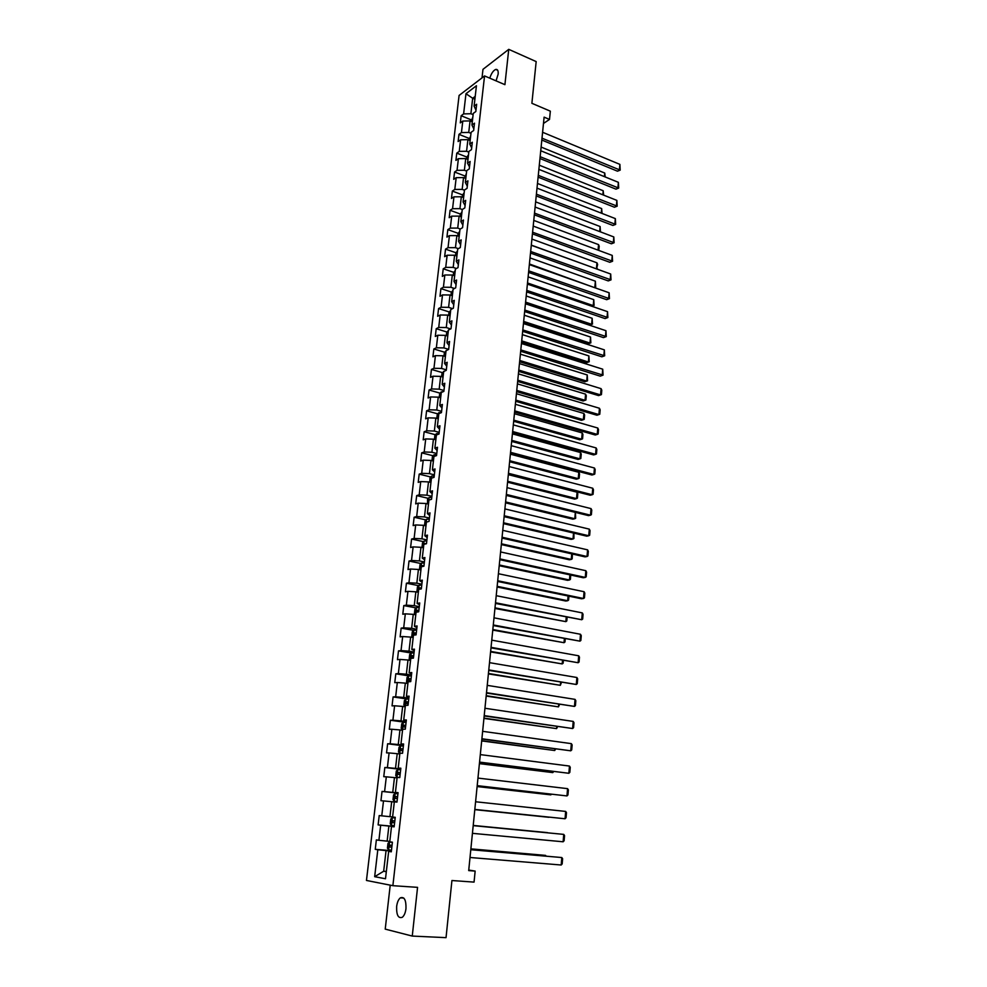 <?xml version="1.0" encoding="UTF-8"?>
<svg xmlns="http://www.w3.org/2000/svg" width="987" height="987" viewBox="0 0 987 987"><rect width="100%" height="100%" fill="white"/><g stroke="black" fill="none" stroke-linecap="round" stroke-linejoin="round"><path stroke-width="1.48" d="M405.978 908.608C406.2 900.033 404.312 896.455 400.34 897.849C398.427 899.441 397.193 902.328 396.638 906.51C396.392 915.085 398.292 918.675 402.314 917.281C404.214 915.677 405.435 912.79 405.978 908.608M496.054 80.86L498.151 74.173C498.41 70.682 497.608 69.102 495.733 69.423C493.29 70.509 491.304 73.433 489.774 78.17M390.223 885.154L385.226 929.125L412.258 936.071L446.038 937.65L451.923 880.527L474.056 882.107L475.154 871.089L468.751 870.053M459.091 95.443L366.461 880.453L392.875 885.684L484.555 75.925L459.091 95.443M484.555 75.925L504.912 84.672L508.749 49.35L482.976 69.337L482.014 77.874M508.749 49.35L536.175 61.589L531.882 103.302L550.339 111.173L549.512 119.427L544.108 117.145L468.702 870.596L475.154 871.089M391.345 851.423L388.656 851.399L391.296 851.818L392.407 842.182L389.754 841.812L391.506 826.526L394.146 826.847L395.244 817.31L392.592 817.026L394.331 801.876L396.971 802.11L398.057 792.647L395.417 792.45L397.132 777.435L399.772 777.583L400.845 768.207L398.205 768.096L399.908 753.217L402.548 753.278L403.609 743.988L400.969 743.951L402.659 729.196L405.299 729.183L406.36 719.967L403.72 720.016L405.398 705.384L408.026 705.298L409.074 696.156L406.434 696.291L408.1 681.783L410.74 681.61L411.764 672.554L409.136 672.764L410.777 658.391L413.417 658.132L414.441 649.162L411.813 649.446L413.442 635.184L416.07 634.863L417.094 625.955L414.466 626.313L416.082 612.187L418.71 611.78L419.722 602.958L417.094 603.39L418.698 589.375L421.326 588.906L422.325 580.146L419.697 580.652L421.289 566.76L423.916 566.217L424.903 557.532L422.276 558.111L423.855 544.343L426.483 543.714L427.457 535.114L424.842 535.768L426.409 522.098L429.024 521.407L429.999 512.882L427.383 513.598L428.938 500.051L431.553 499.286L432.516 490.823L429.9 491.612L431.442 478.177L434.058 477.35L435.02 468.961L432.405 469.812L433.935 456.487L436.538 455.599L437.488 447.271L434.885 448.197L436.402 434.983L439.005 434.021L439.943 425.767L437.34 426.754L438.845 413.639L441.448 412.615L442.386 404.436L439.783 405.484L441.275 392.481L443.866 391.395L444.804 383.277L442.201 384.387L443.681 371.494L446.272 370.347L447.197 362.291L444.594 363.463L446.062 350.681L448.653 349.46L449.566 341.477L446.975 342.711L448.431 330.028L451.022 328.757L451.923 320.837L449.332 322.132L450.775 309.536L453.366 308.203L454.267 300.356L451.676 301.701L453.107 289.216L455.698 287.834L456.586 280.037L454.008 281.443L455.426 269.056L458.005 267.613L458.893 259.877L456.302 261.345L457.709 249.057L460.3 247.552L461.176 239.89L458.597 241.408L459.991 229.218L462.57 227.664L463.434 220.052L460.855 221.631L462.249 209.528L464.815 207.924L465.679 200.373L463.113 202.002L464.482 189.997L467.061 188.332L467.912 180.843L465.346 182.533L466.703 170.628L469.269 168.9L470.12 161.473L467.554 163.213L468.911 151.393L471.478 149.629L472.317 142.251L469.75 144.04L471.095 132.32L473.661 130.494L474.5 123.178L471.934 125.016L473.267 113.382L475.833 111.519L476.659 104.252L474.105 106.14L476.437 85.733L465.975 93.716L472.674 98.268L470.885 113.739L473.131 114.652M388.656 851.399L385.51 878.763L374.665 876.69L377.811 849.733L375.257 849.338L391.432 850.671M465.975 93.716L463.619 113.9L461.151 115.726L460.312 122.881L462.792 121.056L461.447 132.566L458.967 134.355L458.128 141.548L460.608 139.784L459.251 151.381L456.771 153.121L455.92 160.375L458.4 158.66L457.043 170.344L454.551 172.022L453.699 179.338L456.191 177.672L454.81 189.442L452.33 191.083L451.466 198.449L453.958 196.832L452.564 208.701L450.072 210.28L449.208 217.708L451.701 216.141L450.306 228.108L447.814 229.638L446.938 237.114L449.43 235.609L448.024 247.663L445.532 249.143L444.643 256.682L447.148 255.226L445.729 267.366L443.225 268.797L442.336 276.397L444.841 274.991L443.41 287.229L440.905 288.599L440.005 296.26L442.509 294.916L441.078 307.253L438.573 308.561L437.66 316.284L440.177 315.001L438.721 327.437L436.217 328.696L435.304 336.468L437.809 335.235L436.353 347.782L433.836 348.979L432.923 356.813L435.427 355.641L433.959 368.287L431.442 369.422L430.517 377.33L433.034 376.207L431.553 388.952L429.037 390.025L428.099 397.995L430.616 396.947L429.123 409.79L426.594 410.802L425.656 418.833L428.173 417.846L426.668 430.788L424.151 431.751L423.201 439.844L425.718 438.919L424.2 451.972L421.671 452.86L420.721 461.028L423.238 460.152L421.708 473.316L419.179 474.142L418.217 482.372L420.746 481.57L419.204 494.845L416.674 495.597L415.7 503.901L418.229 503.16L416.674 516.546L414.133 517.237L413.158 525.602L415.687 524.936L414.121 538.421L411.579 539.05L410.592 547.489L413.134 546.884L411.542 560.48L409.013 561.048L408.013 569.548L410.543 569.018L408.951 582.737L406.41 583.218L405.41 591.805L407.952 591.336L406.336 605.167L403.794 605.586L402.782 614.235L405.324 613.84L403.695 627.781L401.154 628.127L400.13 636.849L402.671 636.541L401.03 650.593L398.489 650.877L397.465 659.674L400.006 659.427L398.353 673.603L395.812 673.8L394.763 682.671L397.317 682.51L395.651 696.81L393.097 696.933L392.049 705.878L394.603 705.779L392.912 720.202L390.371 720.251L389.31 729.27L391.864 729.257L390.161 743.803L387.62 743.779L386.546 752.871L389.1 752.945L387.385 767.615L384.831 767.504L383.758 776.683L386.312 776.831L384.585 791.623L382.031 791.426L380.945 800.691L383.511 800.913L381.759 815.842L379.205 815.57L378.12 824.91L380.674 825.218L378.909 840.282L376.355 839.912L375.257 849.338M391.506 826.526L394.171 826.699M389.803 841.38L387.138 841.146L388.878 826.057L394.183 826.551M378.909 840.282L387.138 841.146M380.674 825.218L388.878 826.057M392.604 816.928L389.951 816.668L391.679 801.715L394.319 801.987M381.759 815.842L389.951 816.668M383.511 800.913L391.679 801.715M395.417 792.45L398.032 792.82M398.02 792.98L392.752 792.413L394.455 777.596L397.082 777.892M384.585 791.623L392.752 792.413M386.312 776.831L394.455 777.596M398.205 768.096L400.796 768.614M400.759 768.984L395.516 768.367L397.206 753.673L399.821 753.994M387.385 767.615L395.516 768.367M389.1 752.945L397.206 753.673M400.969 743.951L403.547 744.617M403.473 745.185L398.267 744.519L399.945 729.948L402.536 730.306M390.161 743.803L398.267 744.519M391.864 729.257L399.945 729.948M403.72 720.016L406.262 720.818M406.175 721.608L400.981 720.88L402.647 706.433L405.225 706.815M392.912 720.202L400.981 720.88M394.603 705.779L402.647 706.433M406.434 696.291L408.951 697.229M408.84 698.216L403.683 697.451L405.336 683.127L407.902 683.522M395.651 696.81L403.683 697.451M397.317 682.51L405.336 683.127M409.136 672.764L411.628 673.837M411.493 675.022L406.36 674.207L407.989 660.007L410.555 660.426M398.353 673.603L406.36 674.207M400.006 659.427L407.989 660.007M411.813 649.446L414.269 650.655M414.108 652.037L409.013 651.173L410.629 637.084L413.171 637.528M401.03 650.593L409.013 651.173M402.671 636.541L410.629 637.084M414.466 626.313L416.896 627.658M416.711 629.225L411.641 628.324L413.245 614.358L415.786 614.778M403.695 627.781L411.641 628.324M405.324 613.84L413.245 614.358M417.094 603.39L419.5 604.858M419.302 606.623L414.244 605.673L415.848 591.818L418.365 592.311M406.336 605.167L414.244 605.673M407.952 591.336L415.848 591.818M419.697 580.652L422.078 582.256M421.856 584.193L416.835 583.206L418.414 569.474L420.918 569.98M408.951 582.737L416.835 583.206M410.543 569.018L418.414 569.474M422.276 558.111L424.644 559.839M424.398 561.961L419.401 560.924L420.968 547.304L423.46 547.834M411.542 560.48L419.401 560.924M413.134 546.884L420.968 547.304M424.842 535.768L427.174 537.607M426.915 539.914L421.942 538.828L423.497 525.318L425.977 525.874M414.121 538.421L421.942 538.828M415.687 524.936L423.497 525.318M427.383 513.598L429.69 515.559M429.407 518.039L424.472 516.917L426.014 503.518L428.469 504.098M416.674 516.546L424.472 516.917M418.229 503.16L426.014 503.518M429.9 491.612L432.195 493.697M431.887 496.35L426.964 495.178L428.494 481.903L430.949 482.495M419.204 494.845L426.964 495.178M420.746 481.57L428.494 481.903M432.405 469.812L434.662 472.008M434.342 474.833L429.456 473.624L430.974 460.448L433.404 461.065M421.708 473.316L429.456 473.624M423.238 460.152L430.974 460.448M434.885 448.197L437.118 450.504M436.785 453.502L431.911 452.256L433.416 439.178L435.847 439.82M424.2 451.972L431.911 452.256M425.718 438.919L433.416 439.178M437.34 426.754L439.56 429.172M439.203 432.331L434.354 431.048L435.847 418.081L438.265 418.735M426.668 430.788L434.354 431.048M428.173 417.846L435.847 418.081M439.783 405.484L441.979 408.026M441.596 411.332L436.772 410.012L438.253 397.156L440.658 397.823M429.123 409.79L436.772 410.012M430.616 396.947L438.253 397.156M442.201 384.387L444.372 387.04M443.977 390.507L439.178 389.149L440.646 376.392L443.04 377.083M431.553 388.952L439.178 389.149M433.034 376.207L440.646 376.392M444.594 363.463L446.741 366.214M446.334 369.854L441.559 368.447L443.015 355.789L445.396 356.504M433.959 368.287L441.559 368.447M435.427 355.641L443.015 355.789M446.975 342.711L449.097 345.573M448.666 349.361L443.928 347.917L445.371 335.358L447.74 336.098M436.353 347.782L443.928 347.917M437.809 335.235L445.371 335.358M449.332 322.132L451.441 325.081M450.677 328.93L446.272 327.548L447.703 315.087L450.06 315.84M438.721 327.437L446.272 327.548M440.177 315.001L447.703 315.087M451.676 301.701L453.761 304.761M452.577 308.623L448.591 307.339L450.023 294.99L452.367 295.755M441.078 307.253L448.591 307.339M442.509 294.916L450.023 294.99M454.008 281.443L456.068 284.601M454.489 288.475L450.911 287.291L452.317 275.028L454.649 275.817M443.41 287.229L450.911 287.291M444.841 274.991L452.317 275.028M456.302 261.345L458.35 264.602M456.426 268.501L453.193 267.403L454.6 255.238L456.919 256.04M445.729 267.366L453.193 267.403M447.148 255.226L454.6 255.238M458.597 241.408L460.608 244.764M458.363 248.675L455.463 247.663L456.858 235.597L459.165 236.411M448.024 247.663L455.463 247.663M449.43 235.609L456.858 235.597M460.855 221.631L462.866 225.073M460.324 229.021L457.721 228.083L459.103 216.116L461.398 216.943M450.306 228.108L457.721 228.083M451.701 216.141L459.103 216.116M463.113 202.002L465.087 205.543M462.286 209.515L459.954 208.652L461.324 196.771L463.606 197.622M452.564 208.701L459.954 208.652M453.958 196.832L461.324 196.771M465.346 182.533L467.307 186.161M464.458 190.232L462.175 189.381L463.532 177.586L465.815 178.462M454.81 189.442L462.175 189.381M456.191 177.672L463.532 177.586M467.554 163.213L469.504 166.939M466.654 171.121L464.383 170.245L465.728 158.549L467.986 159.438M457.043 170.344L464.383 170.245M458.4 158.66L465.728 158.549M469.75 144.04L471.675 147.853M468.825 152.158L466.567 151.27L467.9 139.66L470.157 140.549M459.251 151.381L466.567 151.27M460.608 139.784L467.9 139.66M471.934 125.016L473.834 128.915M470.984 133.331L468.739 132.431L470.059 120.907L472.304 121.82M461.447 132.566L468.739 132.431M462.792 121.056L470.059 120.907M474.105 106.14L475.981 110.125M474.895 99.194L472.674 98.268L475.228 96.344M463.619 113.9L470.885 113.739M412.258 936.071L417.563 887.35L392.875 885.684M543.479 123.449L549.512 119.427M386.361 871.435L383.672 871.237L386.324 871.718M391.395 851.053L386.053 850.609L383.672 871.237L374.665 876.69M377.811 849.733L386.053 850.609M461.151 115.726L471.144 119.809M458.967 134.355L469.01 138.365M456.771 153.121L466.863 157.056L466.641 158.907M454.551 172.022L464.729 175.908M452.33 191.083L462.57 194.908M450.072 210.28L460.398 214.043M447.814 229.638L458.215 233.339M445.532 249.143L456.019 252.771M443.225 268.797L453.81 272.363M440.905 288.599L451.577 292.115M438.573 308.561L449.332 312.003M436.217 328.696L447.062 332.064M433.836 348.979L444.779 352.273M431.442 369.422L442.484 372.654M429.037 390.025L440.177 393.184M426.594 410.802L437.846 413.886M424.151 431.751L435.501 434.749M421.671 452.86L433.145 455.784M419.179 474.142L430.764 476.992M416.674 495.597L428.37 498.361M414.133 517.237L425.952 519.915M411.579 539.05L423.534 541.641M409.013 561.048L421.091 563.552M406.41 583.218L418.624 585.636M403.794 605.586L416.156 607.906M401.154 628.127L413.664 630.36M398.489 650.877L411.16 652.999M395.812 673.8L408.655 675.836M393.097 696.933L406.965 698.981M390.371 720.251L406.076 722.422M387.62 743.779L403.412 745.79M384.831 767.504L400.71 769.366M382.031 791.426L397.995 793.141M378.12 824.91L394.208 826.403M542.591 132.27L619.885 164.373L619.404 170.109L617.48 171.195L620.206 170.122L541.999 138.18M541.814 140.055L617.48 171.195M619.885 164.373L620.206 170.122M470.972 121.278L472.81 117.416M541.11 147.063L604.747 173.046L605.216 176.969M604.426 176.648L604.747 173.046M540.74 150.752L618.38 182.324L617.887 188.098L615.974 189.159L618.701 188.073L540.148 156.699M539.963 158.525L615.974 189.159M618.38 182.324L618.701 188.073M538.877 169.369L616.863 200.386L616.369 206.209L614.445 207.233L617.183 206.172L538.285 175.365M538.1 177.154L614.445 207.233M616.863 200.386L617.183 206.172M468.813 140.018L470.676 136.058M539.297 165.199L603.205 190.75L603.637 195.13M602.86 194.821L603.205 190.75M466.863 157.069L468.517 154.836M537.471 183.459L601.663 208.578L602.058 213.426M601.268 213.13L601.663 208.578M537.002 188.135L615.333 218.596L614.852 224.456L612.915 225.455L615.666 224.394L536.397 194.168M536.225 195.907L612.915 225.455M615.333 218.596L615.666 224.394M535.114 207.036L613.803 236.942L613.309 242.839L611.372 243.801L614.124 242.753L534.498 213.118M534.337 214.808L611.372 243.801M613.803 236.942L614.124 242.753M533.202 226.085L612.248 255.411L611.755 261.358L609.818 262.295L612.582 261.234L532.598 232.216M532.425 233.857L609.818 262.295M612.248 255.411L612.582 261.234M464.458 177.944L466.345 173.749M535.633 201.866L600.108 226.529L600.466 231.871M599.677 231.563L600.108 226.529M462.249 197.116L462.496 195.007L464.161 192.81M533.77 220.409L598.541 244.616L599.22 246.256L598.739 250.402M598.06 250.143L598.541 244.616M596.247 268.797L531.302 245.109M460.028 216.449L460.287 214.204L461.965 212.032M531.907 239.088L596.962 262.826L597.641 264.467L596.567 268.908M597.283 268.563L596.456 268.698L596.962 262.826M594.063 287.451L529.414 263.973M457.795 235.93L458.067 233.549L459.745 231.39M530.019 257.903L595.371 281.184L595.692 286.933L594.236 287.525M595.692 286.933L594.853 287.094L595.371 281.184M591.805 306.254L593.249 305.612L527.514 282.973M455.538 255.559L455.834 253.042L457.499 250.908M528.119 276.866L593.767 299.666L594.1 305.427L591.867 306.278M594.1 305.427L593.249 305.612L593.767 299.666M525.454 303.552L589.745 325.081L591.632 324.279L525.59 302.121M453.267 275.348L453.576 272.683L455.254 270.574M526.207 295.977L592.151 318.283L592.484 324.069L589.745 325.081M592.484 324.069L591.632 324.279L592.151 318.283M523.529 322.811L588.104 343.846L590.004 343.081L523.665 321.429M450.973 295.298L451.293 292.473L452.971 290.388M524.282 315.223L590.522 337.036L590.855 342.847L588.104 343.846M590.855 342.847L590.004 343.081L590.522 337.036M521.58 342.205L586.463 362.747L588.363 362.019L521.716 340.873M448.666 315.396L448.999 312.435L450.689 310.374M522.345 334.618L588.894 355.937L589.227 361.748L586.463 362.747M589.227 361.748L588.363 362.019L588.894 355.937M519.631 361.748L584.81 381.796L586.71 381.093L519.754 360.465M446.334 335.654L446.692 332.545L448.382 330.509M520.383 354.16L587.24 374.961L587.573 380.809L584.81 381.796M587.573 380.809L586.71 381.093L587.24 374.961M517.657 381.438L583.132 400.981L585.044 400.315L517.78 380.205M443.977 356.085L444.36 352.815L446.05 350.804M518.422 373.863L585.575 394.146L586.29 395.676L585.908 400.006L585.044 400.315L585.575 394.146M515.67 401.277L581.454 420.314L583.366 419.685L515.794 400.105M441.621 376.676L442.016 373.246L444.643 371.063M516.435 393.702L583.897 413.467L584.612 414.984L584.242 419.339L583.366 419.685L583.897 413.467M443.36 374.246L443.286 374.863M513.672 421.276L579.751 439.783L581.664 439.203L513.783 420.154M439.227 397.428L439.647 393.838L441.189 391.938L443.237 391.666M514.424 413.701L582.219 432.923L582.935 434.44L582.552 438.82L581.664 439.203L582.219 432.923M440.992 394.886L440.93 395.503M511.648 441.436L578.049 459.411L579.961 458.856L511.759 440.35M436.822 418.352L437.253 414.602L438.808 412.714L441.46 412.492M512.413 433.861L580.516 452.539L581.232 454.032L580.849 458.449L579.961 458.856L580.516 452.539M438.61 415.7L438.536 416.329M509.625 461.743L576.322 479.176L578.246 478.67L509.724 460.719M434.403 439.437L434.848 435.538L436.402 433.675L439.067 433.466M510.378 454.18L578.801 472.304L579.529 473.785L579.147 478.226L578.246 478.67L578.801 472.304M436.205 436.686L436.131 437.315M507.577 482.211L574.594 499.101L576.519 498.62L507.663 481.249M431.961 460.707L432.429 456.636L433.947 454.834L436.649 454.612M508.33 474.648L577.074 492.205L577.802 493.673L577.42 498.151L576.519 498.62L577.074 492.205M433.774 457.832L433.7 458.462M505.504 502.839L572.842 519.174L574.779 518.73L505.603 501.927M429.764 482.211L429.987 477.905L431.541 476.092L434.218 475.931M431.331 479.151L431.257 479.793M575.396 512.401L575.68 518.237L574.779 518.73L575.322 512.389M503.432 523.628L571.091 539.395L573.015 539.001L503.506 522.777M427.531 503.876L427.519 499.348L429.074 497.559L431.763 497.436M428.864 500.656L428.79 501.297M573.916 533.14L573.928 538.47L573.015 539.001L573.533 533.042M501.334 544.59L569.314 559.777L571.251 559.419L501.408 543.788M425.237 525.713L424.546 525.146L425.027 520.963L426.557 519.248L429.296 519.1M427.889 521.704L426.495 522.074M426.384 522.333L426.31 522.974M572.435 554.028L572.164 558.864L571.251 559.419L571.732 553.867M499.212 565.711L567.525 580.319L569.462 579.998L499.286 564.971M422.892 547.711L422.041 546.971L422.522 542.764L424.089 541.024L426.791 540.95M426.495 543.627L424.361 543.627L423.805 544.836M570.77 575.039L570.387 579.406L569.462 579.998L569.906 574.853M531.29 245.269L610.694 274.028L610.188 280.012L608.251 280.913L611.027 279.864L530.673 251.463M530.512 253.054L608.251 280.913M610.694 274.028L611.027 279.864M529.353 264.615L609.127 292.769L608.621 298.814L606.672 299.678L609.448 298.642L528.724 270.845M528.576 272.387L606.672 299.678M609.127 292.769L609.448 298.642M527.403 284.108L607.536 311.658L607.03 317.752L605.08 318.579L607.869 317.543L526.774 290.388M526.626 291.881L605.08 318.579M607.536 311.658L607.869 317.543M525.429 303.749L605.944 330.694L605.426 336.826L603.476 337.616L606.277 336.592L524.8 310.078M524.652 311.522L603.476 337.616M605.944 330.694L606.277 336.592M523.455 323.551L604.34 349.867L603.822 356.048L601.86 356.8L604.673 355.789L522.814 329.917M522.678 331.324L601.86 356.8M604.34 349.867L604.673 355.789M521.457 343.501L602.724 369.187L602.193 375.405L600.232 376.133L603.057 375.122L520.815 349.929M520.68 351.261L600.232 376.133M602.724 369.187L603.057 375.122M519.446 363.598L601.083 388.656L600.565 394.923L598.591 395.602L518.668 371.371M518.792 370.076L600.565 394.923L601.428 394.603L601.799 390.223L601.083 388.656M517.41 383.869L599.442 408.26L598.912 414.577L596.95 415.231L516.633 391.642M516.756 390.396L598.912 414.577L599.788 414.232L600.158 409.815L599.442 408.26M515.374 404.3L597.789 428.025L597.258 434.391L595.284 435.008L514.597 412.06M514.708 410.876L597.258 434.391L598.134 434.021L598.504 429.567L597.789 428.025M513.314 424.879L596.123 447.938L595.58 454.353L593.606 454.921L512.537 432.651M512.648 431.516L595.58 454.353L596.469 453.946L596.839 449.467L596.123 447.938M511.229 445.643L594.445 468.011L593.903 474.476L591.916 475.006L510.452 453.391M510.563 452.33L593.903 474.476L594.791 474.031L595.161 469.516L594.445 468.011M509.144 466.555L592.743 488.232L592.2 494.746L590.214 495.24L508.367 474.315M508.465 473.304L592.2 494.746L593.088 494.277L593.471 489.725L592.743 488.232M507.022 487.64L591.04 508.613L590.485 515.177L588.499 515.621L506.257 495.4M506.343 494.438L590.485 515.177L591.386 514.671L591.768 510.082L591.04 508.613M504.9 508.91L589.313 529.143L588.758 535.756L586.771 536.175L504.123 516.645M504.209 515.757L588.758 535.756L589.671 535.225L590.053 530.599L589.313 529.143M502.753 530.34L587.586 549.845L587.031 556.508L585.02 556.878L501.976 538.075M502.062 537.236L587.031 556.508L587.931 555.94L588.326 551.277L587.586 549.845M500.594 551.943L585.834 570.696L585.279 577.42L583.268 577.753L499.817 559.678M499.891 558.901L585.279 577.42L586.192 576.827L586.586 572.127L585.834 570.696M498.41 573.718L584.07 591.719L583.502 598.492L581.503 598.776L497.633 581.454M497.707 580.738L583.502 598.492L584.427 597.863L584.822 593.125L584.07 591.719M496.214 595.679L582.305 612.915L581.725 619.737L495.437 603.415M495.511 602.761L581.725 619.737L582.663 619.071L583.058 614.296L582.305 612.915M493.993 617.825L580.504 634.271L579.937 641.155L493.229 625.548M493.29 624.968L579.937 641.155L580.874 640.452L581.269 635.64L580.504 634.271M491.76 640.156L578.703 655.8L578.123 662.733L490.995 647.867M491.045 647.349L578.123 662.733L579.073 661.993L579.468 657.145L578.703 655.8M497.078 587.006L565.724 601.009L567.661 600.738L497.152 586.327M420.511 569.894L419.512 568.993L420.006 564.737L421.572 563.022L424.274 562.985M423.966 565.674L421.819 565.662L421.276 566.871M421.819 565.662L423.929 566.02M568.931 596.185L568.598 600.108L567.661 600.738L568.08 596.012M494.931 608.461L565.847 621.637L494.993 607.844M418.093 592.262L416.958 591.188L417.452 586.907L419.019 585.217L421.745 585.192M421.437 587.919L419.265 587.882L418.809 589.362M419.265 587.882L421.4 588.227M567.093 617.492L566.797 620.971L565.847 621.637L566.23 617.331M492.772 630.101L564.021 642.697L492.821 629.546M416.415 607.622L415.601 614.765L414.392 613.569L414.885 609.25L416.452 607.585L419.191 607.597M418.87 610.336L416.687 610.299L416.625 612.002L417.304 612.002M417.883 612.014L418.846 610.62M565.23 638.984L564.971 642.006L564.021 642.697L564.367 638.823M413.035 637.417L411.789 636.134L412.295 631.779L413.824 630.187L413.01 637.38M490.588 651.913L562.183 663.918L490.638 651.408M413.824 630.187L416.613 630.187M416.292 632.951L414.084 632.901L414.034 634.616L416.095 634.703M415.317 634.641L416.267 633.198M563.355 660.636L563.133 663.202L562.183 663.918L562.491 660.476M489.515 662.659L576.889 677.501L576.297 684.484L488.738 670.37M488.787 669.914L576.297 684.484L577.247 683.72L577.666 678.834L576.889 677.501M487.245 685.36L575.051 699.376L574.471 706.421L486.468 693.059M486.505 692.677L574.471 706.421L575.421 705.606L575.828 700.684L575.051 699.376M484.95 708.259L573.213 721.423L572.608 728.529L484.173 715.945M484.21 715.624L572.608 728.529L573.57 727.678L573.99 722.706L573.213 721.423M482.643 731.33L571.35 743.643L570.745 750.811L481.866 739.016M481.89 738.769L570.745 750.811L571.72 749.923L572.139 744.926L571.35 743.643M480.311 754.611L569.474 766.06L568.857 773.277L479.534 762.285M479.559 762.112L568.857 773.277L569.844 772.352L570.264 767.306L569.474 766.06M477.955 778.089L567.574 788.65L566.97 795.929L477.19 785.751M477.202 785.652L566.97 795.929L567.944 794.967L568.376 789.884L567.574 788.65M475.586 801.765L565.662 811.425L565.058 818.766L474.821 809.426L565.058 818.766L566.044 817.767L566.476 812.634L565.662 811.425M473.205 825.638L563.737 834.385L473.205 825.625M472.428 833.336L563.121 841.788L563.737 834.385L564.552 835.582L564.12 840.751L563.121 841.788M410.419 660.229L409.173 658.897L409.679 654.504L411.221 652.938L410.382 660.192M488.392 673.899L560.332 685.311L488.429 673.467M411.221 652.938L414.009 652.962M413.689 655.75L411.456 655.689L411.431 657.416L413.491 657.515M412.739 657.453L413.664 655.973M561.467 682.461L560.332 685.311L560.591 682.313M407.779 683.226L406.545 681.844L407.051 677.415L408.593 675.873L411.382 675.935M486.172 696.057L558.457 706.877L486.209 695.687M408.63 675.836L407.754 683.201M411.061 678.748L408.815 678.661L408.791 680.413L410.863 680.524M410.148 680.462L411.036 678.933M559.567 704.471L558.457 706.877L558.679 704.336M405.126 706.433L403.88 704.989L404.399 700.523L405.941 699.006L408.741 699.104M483.938 718.4L556.582 728.616L483.963 718.104M405.978 698.969L405.089 706.396M408.408 701.942L406.15 701.843L406.138 703.595L408.211 703.731M407.532 703.669L408.396 702.09M557.643 726.654L556.582 728.616L556.754 726.518M402.437 729.825L401.191 728.332L401.709 723.829L403.264 722.348L402.412 729.788M481.681 740.929L554.682 750.515L481.705 740.694M403.264 722.348L406.064 722.472M405.743 725.334L403.461 725.211L403.461 726.987L405.534 727.135M404.904 727.086L405.731 725.445M555.706 749.01L554.682 750.515L554.817 748.899M399.735 753.426L398.489 751.872L399.007 747.332L400.562 745.876L399.698 753.389M479.398 763.642L552.769 772.599L479.423 763.482M400.562 745.876L403.375 746.036M403.054 748.923L400.747 748.788L400.759 750.576L402.844 750.737M402.264 750.688L403.041 749.01M553.756 771.563L552.769 772.599L552.868 771.452M400.66 769.798L397.884 769.576L396.293 771.032L395.762 775.622L396.996 777.225L399.797 777.46M396.996 777.225L399.784 777.509M477.116 786.553L550.832 794.868L477.116 786.454M400.34 772.71L398.008 772.574L398.032 774.363L400.13 774.548M399.624 774.499L400.327 772.759M551.474 794.251L550.832 794.868L550.894 794.19M394.245 801.234L397.045 801.506L394.245 801.234L393.011 799.569L393.542 794.942L395.096 793.56L397.934 793.77M474.796 809.648L548.895 817.298L474.809 809.611M395.133 793.523L394.22 801.197M397.588 796.706L395.256 796.546L395.281 798.36L397.379 798.569M397.008 798.532L397.588 796.731M392.37 817.668L395.17 817.952L392.37 817.668L390.766 819.062L390.235 823.726L391.469 825.453L394.282 825.749M473.217 825.465L547.563 832.646L473.217 825.44M392.505 822.566L394.615 822.788L394.294 820.913L392.468 820.74L392.505 822.566L394.43 822.751M394.825 820.913L392.468 820.74M470.787 849.721L561.8 857.543L470.799 849.622M470.009 857.493L561.184 865.007L561.8 857.543L562.615 858.702L562.183 863.921L561.184 865.007M392.382 842.306L389.569 842.022L387.977 843.391L387.435 848.092L388.668 849.881L391.481 850.214M388.644 849.832L389.532 842.059L392.382 842.355M470.861 848.956L545.589 855.396L470.873 848.857M392.036 845.341L389.668 845.143L389.717 846.982L391.827 847.228M391.827 847.167L391.494 845.304L389.668 845.143M545.527 856.05L545.589 855.396L546.082 856.099M472.625 117.564L472.144 121.759M470.491 136.194L469.997 140.487M468.332 154.971L467.826 159.363M466.16 173.885L465.642 178.388M463.976 192.946L463.446 197.56M461.768 212.156L461.237 216.881M459.547 231.526L459.004 236.362M457.314 251.031L456.747 255.978M455.056 270.697L454.476 275.755M452.786 290.511L452.194 295.693M450.491 310.486L449.887 315.791M448.184 330.62L447.567 336.036M445.865 350.903L445.223 356.455M443.508 371.359L442.867 377.034M441.152 391.975L440.486 397.773M438.771 412.763L438.092 418.685M436.365 433.712L435.674 439.77M433.947 454.834L433.231 461.028M431.504 476.129L430.776 482.446M429.037 497.596L428.296 504.061M426.557 519.248L425.792 525.837M424.052 541.061L423.275 547.797M425.779 543.886L424.472 543.603M421.523 563.071L420.733 569.943M423.744 566.007L421.942 565.637M418.981 585.254L418.18 592.274M421.215 588.215L419.401 587.857M418.648 610.608L416.835 610.274M416.07 633.185L414.244 632.864M413.479 655.96L411.628 655.652M410.851 678.92L409 678.637M408.211 702.078L406.348 701.806M405.546 725.433L403.671 725.174M402.844 748.985L400.969 748.751M397.835 769.613L396.971 777.188M400.142 772.747L398.242 772.525M397.403 796.706L395.491 796.509M392.32 817.705L391.444 825.403M391.642 847.142L389.717 846.982M403.782 898.071L400.34 897.849M497.719 70.287L495.733 69.423M425.668 543.911L424.361 543.627M418.451 610.632L416.687 610.299M415.848 633.21L414.084 632.901M413.232 655.985L411.456 655.689M410.592 678.945L408.815 678.661M407.939 702.102L406.15 701.843M405.25 725.457L403.461 725.211M402.548 749.022L400.747 748.788M399.821 772.784L398.008 772.574M397.07 796.743L395.256 796.546"/></g></svg>
